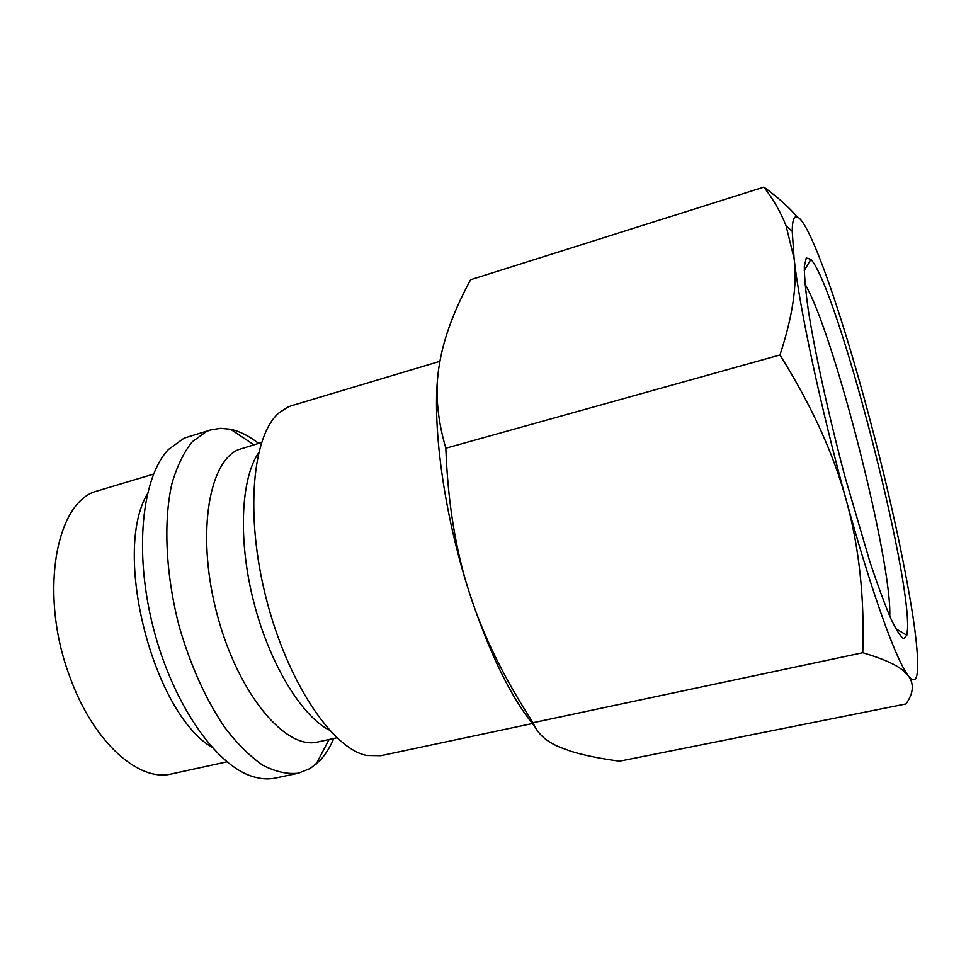 <?xml version="1.0" encoding="UTF-8"?>
<svg xmlns="http://www.w3.org/2000/svg" width="966" height="966" viewBox="0 0 966 966"><rect width="100%" height="100%" fill="white"/><g stroke="black" fill="none" stroke-linecap="round" stroke-linejoin="round"><path stroke-width="1.45" d="M439.916 361.308L291.539 405.72L287.796 407.121L279.331 412.615C252.404 434.76 244.688 514.588 266.23 598.558C287.578 682.6 332.606 748.952 366.851 755.484L380.87 755.678L532.387 723.546M261.496 442.5L238.155 449.758C207.69 462.799 196.146 538.557 217.833 617.069C239.218 695.677 286.25 750.28 317.742 741.973L336.88 737.795M258.502 443.382C249.168 436.028 239.87 431.331 230.62 429.29L220.538 428.324L210.842 429.882L206.712 431.379L192.319 441.728C183.806 452.197 176.995 466.228 171.876 483.845C163.278 521.664 165.669 574.287 179.133 626.234C190.556 665.586 205.673 699.203 224.498 727.108C237.105 743.578 249.844 756.281 262.74 765.181C275.407 771.762 287.325 774.418 298.47 773.162L310.207 768.489L319.831 760.665C325.337 754.808 329.998 747.406 333.825 738.459M210.842 429.882L184.12 438.141L168.482 449.468C141.893 477.168 133.791 551.646 153.208 627.417C172.479 703.212 215.285 764.698 251.909 776.266C260.265 779.019 268.125 779.598 275.503 778.028L298.47 773.162M917.676 666.842C917.857 653.27 915.671 632.694 911.143 605.114C901.242 546.732 886.438 480.875 866.719 407.519C848.051 338.402 827.294 273.716 812.08 240.039C804.34 222.82 798.689 215.176 795.127 217.096C793.267 218.413 792.301 223.146 792.217 231.285L794.1 258.562C799.498 308.021 820.979 408.884 846.288 500.364C859.112 546.792 864.606 597.58 862.783 652.726C882.55 658.583 896.025 664.56 903.234 670.645L908.342 675.814C914.295 683.191 917.41 680.197 917.676 666.842M797.01 216.77C789.065 207.34 778.016 197.45 763.889 187.114C773.561 199.733 780.963 212.665 786.095 225.911L794.1 258.562C797.445 284.113 792.724 316.244 779.936 354.981C811.585 405.539 833.706 453.996 846.288 500.364C868.627 581.689 891.232 646.459 903.898 668.798L908.342 675.814C914.307 683.904 913.534 693.286 905.999 703.948L619.532 761.184C599.536 758.467 583.295 755.146 570.809 751.222L560.208 747.346C546.297 741.719 537.253 733.496 533.075 722.701C503.998 678.132 482.759 634.783 469.355 592.653C489.496 653.704 511.268 698.261 534.657 726.299M907.509 629.506L906.82 635.217L903.765 638.755C900.578 636.823 896.207 629.977 890.64 618.192C884.47 603.557 877.478 584.527 869.69 561.089L845.093 477.204C828.707 415.549 814.966 352.844 808.337 310.376C805.596 290.911 804.255 276.155 804.34 266.133L806.26 257.958L810.885 259.359C837.063 287.554 910.974 571.836 907.509 629.506M805.028 284.221C833.501 331.616 892.041 560.956 889.771 616.199M438.576 369.966C431.355 420.886 443.322 512.378 469.355 592.653C455.698 550.705 447.862 502.561 445.833 448.224C437.018 418.169 434.857 390.264 439.373 364.508C443.273 340.684 452.245 315.17 466.264 287.989L470.587 279.729L763.889 187.114M445.833 448.224L779.936 354.981M533.075 722.701L862.783 652.726M147.303 494.073C112.177 552.673 153.026 712.679 211.94 747.273M258.586 452.812C240.824 478.81 237.877 539.97 253.684 601.77C269.429 663.582 301.332 715.842 329.382 730.139M153.522 474.113L94.088 491.911C54.41 506.124 39.521 597.797 70.132 677.613C93.617 742.697 139.225 782.472 171.839 773.851L226.95 761.812M253.804 444.758L230.62 429.29M895.651 628.588L906.82 635.217M804.255 270.528L810.885 259.359M792.217 231.285L786.095 225.911M903.898 668.798L903.234 670.645M329.044 739.509L316.111 764.191"/></g></svg>
